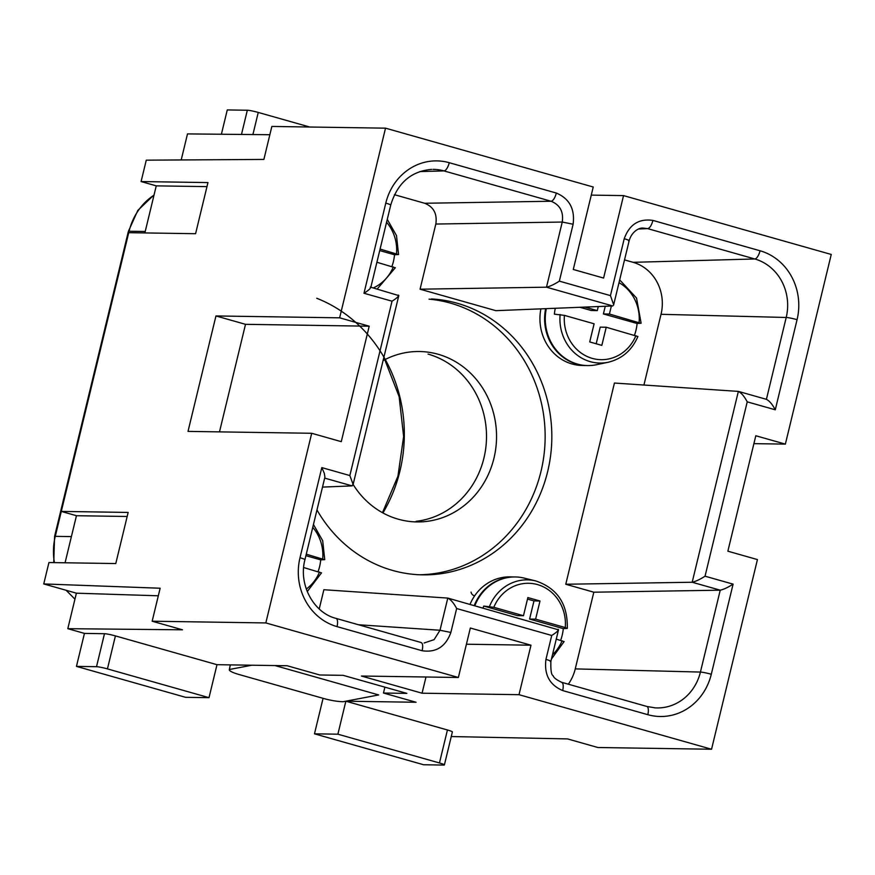 <?xml version="1.0" encoding="UTF-8"?>
<svg xmlns="http://www.w3.org/2000/svg" width="875" height="875" viewBox="0 0 875 875"><rect width="100%" height="100%" fill="white"/><g stroke="black" fill="none" stroke-linecap="round" stroke-linejoin="round"><path stroke-width="1.31" d="M43.75 583.942L76.388 593.184L67.802 628.688L182.481 629.803L152.162 621.217L160.147 588.23L43.75 583.942L48.923 562.538L115.784 563.555L128.155 512.433L61.294 511.416L76.453 515.714L65.067 562.789M591.27 195.114L623.547 195.606L603.597 278.064L573.278 269.478L593.228 187.009L385.525 128.166L271.863 126.438L263.878 159.425L146.267 160.169L141.094 181.562L156.253 185.861L144.867 232.936M444.391 764.925L452.375 731.938A8.52 0.798 -166.4 0 0 447.431 729.98L345.855 701.203L337.881 734.191L439.458 762.967A8.52 0.798 -166.4 0 1 444.391 764.925A8.52 0.798 -166.4 0 1 443.691 765.067L423.631 764.761L314.475 733.83L323.072 698.327M206.97 186.627L156.253 185.861M419.409 574.755A138.053 126.984 90.9 0 0 540.969 471.516A138.053 126.984 90.9 0 0 429.023 299.152M383.064 360.62A85.214 78.378 -89.1 0 1 419.53 351.52A85.214 78.378 -89.1 0 1 438.113 354.255A85.214 78.378 -89.1 0 1 495.764 448.503A85.214 78.378 -89.1 0 1 416.194 521.916A85.214 78.378 -89.1 0 1 398.212 519.181A85.214 78.378 -89.1 0 1 353.106 484.444M471.023 592.091A5.108 4.703 90.9 0 0 474.633 595.864M573.114 224.241L559.344 281.138C554.356 284.353 550.069 286.366 546.492 287.186L612.763 305.966L495.863 310.669L420.066 289.198L435.827 224.044L562.253 222.042L573.114 224.241C575.05 209.059 569.461 198.658 556.358 193.058C554.969 198.002 553.219 200.725 551.075 201.25C559.978 204.838 563.708 211.772 562.253 222.042L546.492 287.186L420.066 289.198M559.344 281.138L610.455 295.619L613.627 304.664M384.88 687.159L383.469 693.033L406.864 693.383L343.186 675.347L319.791 674.986L287.197 665.755L216.989 664.683L209.016 697.67L107.439 668.894A8.52 0.798 -166.4 0 0 96.512 666.695L76.453 666.389L84.438 633.402L104.486 633.708L96.512 666.695M216.989 664.683L115.412 635.906A8.52 0.798 -166.4 0 0 104.486 633.708M319.222 608.945L323.87 589.728L447.781 598.084L558.502 629.847M324.92 477.072L324.319 473.309L321.803 467.6L300.005 557.725A56.481 51.953 90.9 0 0 337.028 626.62A8.52 3.248 105.8 0 0 336 618.373L420.853 642.447C422.723 643.027 423.15 645.794 422.144 650.738C436.1 652.805 445.681 646.712 450.866 632.45L440.005 630.252L358.52 624.75M215.95 315.952L188.016 431.397L311.708 433.278L341.272 441.656L369.206 326.2L339.642 317.822L215.95 315.952L245.514 324.33L219.494 431.878M425.983 677.009L422.067 693.208L519.006 694.684L530.983 645.203L470.334 628.02L458.369 677.491L265.825 622.934L311.708 433.278M530.983 645.203L466.419 644.219M316.969 509.95A138.053 126.984 90.9 0 0 425.873 574.864A138.053 126.984 90.9 0 0 547.652 471.614A138.053 126.984 90.9 0 0 431.419 298.944M568.312 684.195A42.613 39.189 -89.1 0 0 575.258 668.894L700.427 672.066L720.234 590.188L593.808 592.2L565.764 584.248L692.191 582.247C695.767 581.427 700.055 579.403 705.042 576.198L747.228 401.844L775.272 409.795L797.07 319.67A56.481 51.953 90.9 0 0 760.047 250.775L652.947 220.423C638.991 218.356 629.409 224.459 624.225 238.722C628.578 240.002 630.011 240.702 628.523 240.822L629.169 240.669C631.717 231.722 638.947 227.62 643.103 228.08L647.664 228.627L638.838 228.977M369.206 326.2L245.514 324.33M127.17 516.48L76.453 515.714M221.397 134.236L227.27 109.933L247.33 110.239A8.52 0.798 13.6 0 1 258.256 112.438L309.684 127.006M753.889 443.647L785.367 444.117L831.25 254.461L623.547 195.606M785.367 444.117L755.803 435.75L727.869 551.195L757.433 559.573L711.55 749.241L597.887 747.513L567.569 738.916L451.259 736.553M322.503 487.091L352.155 485.898L353.008 484.105L349.847 475.552L321.803 467.6M141.094 181.562L207.955 182.58L195.584 233.702L128.723 232.684L55.267 536.353L71.4 536.605M565.764 584.248L614.436 383.042L738.358 391.398L766.708 399.405M435.827 224.044C437.347 213.773 433.628 206.85 424.659 203.263L394.45 194.698M575.258 668.894L593.808 592.2M624.52 259.886L633.117 262.325A42.613 39.189 90.9 0 1 661.041 314.3L643.923 385.033M540.903 308.864A46.867 43.116 90.9 0 0 583.395 365.498M511.459 576.931A46.867 43.116 90.9 0 0 470.017 604.362M158.309 595.798L76.388 593.184M269.861 134.717L187.502 133.908L181.202 159.95M209.016 697.67L185.609 697.32L76.453 666.389M67.802 628.688L84.438 633.402M152.162 621.217L265.825 622.934M339.642 317.822L385.525 128.166M422.067 693.208L361.419 676.025L458.369 677.491M519.006 694.684L711.55 749.241M550.244 661.489C551.731 661.369 550.298 660.68 545.945 659.389C544.009 674.57 549.598 684.961 562.702 690.572L647.817 714.689A56.481 51.953 90.9 0 0 711.288 674.264L733.097 584.139L705.042 576.198M556.358 193.058L449.258 162.706A56.481 51.953 90.9 0 0 385.788 203.131L363.978 293.256L392.033 301.197L349.847 475.552M337.881 734.191L314.475 733.83M424.659 203.263L551.075 201.25L443.975 170.909A47.961 44.122 90.9 0 0 433.016 169.356M370.267 287.109C371.164 287.995 369.075 290.041 363.978 293.256M370.508 287.142L398.792 295.597M398.322 295.05C399.219 295.947 397.119 297.992 392.033 301.197M424.123 642.983L434.087 639.658L440.005 630.252L447.781 598.084C450.8 599.583 453.764 603.061 456.652 608.53L551.731 635.469L545.945 659.389M551.731 635.469C556.817 632.264 558.917 630.219 558.02 629.322L558.272 629.366M562.702 690.572C563.708 685.628 563.27 682.861 561.411 682.27M655.222 707.864L646.8 706.442L561.684 682.314C556.489 679.864 553.645 677.655 553.142 675.708C551.348 675.041 550.605 670.25 550.889 661.347L558.512 629.803M747.228 401.844C744.33 396.375 741.377 392.897 738.358 391.398L692.191 582.247L720.234 590.188C723.811 589.367 728.098 587.355 733.097 584.139M775.272 409.795C772.384 404.327 769.42 400.838 766.402 399.35L766.741 399.416M633.117 262.325L754.775 258.967L647.664 228.627C649.808 228.102 651.558 225.367 652.947 220.423M383.469 693.033L416.062 702.264L345.855 701.203M428.083 354.102A85.214 78.378 -89.1 0 1 486.281 442.958A85.214 78.378 -89.1 0 1 416.139 521.314M230.344 664.891L229.392 669.495L251.847 665.219M275.034 665.569L378.667 694.936L343.098 701.717A17.041 2.953 -168.3 0 1 323.881 698.556L238.973 674.494A17.041 2.953 11.7 0 1 229.294 669.758M514.445 576.953A46.867 43.116 90.9 0 0 474.25 605.555M525.722 578.517A46.867 43.116 90.9 0 0 474.852 605.73M563.303 628.611L567.131 628.414L565.294 627.561L535.609 619.15L539.995 601.005L533.98 600.917L529.594 619.062L563.303 628.611A45.227 41.606 -89.1 0 1 562.166 635.337A45.227 41.606 -89.1 0 1 560.656 640.347M556.27 639.1L563.938 641.605M562.1 640.752A40.764 37.494 -89.1 0 1 552.464 654.795M539.995 601.005L527.866 597.57L523.48 615.716L517.464 615.617L483.755 606.069A45.227 41.606 -89.1 0 0 483.022 608.037M533.98 600.917L527.505 599.08M523.48 615.716L493.795 607.305L483.755 606.069M567.131 628.414L567.306 628.348C567.82 603.98 557.288 588.175 535.708 580.923A44.155 40.622 -89.1 0 0 489.508 606.419M529.594 619.062L535.609 619.15M493.795 607.305A40.764 37.494 -89.1 0 1 537.491 584.587A40.764 37.494 -89.1 0 1 565.294 627.561M545.628 308.667A46.867 43.116 90.9 0 0 587.016 365.564L582.334 365.498M546.306 308.645A46.867 43.116 90.9 0 0 596.837 364.645M605.259 306.272L603.4 313.95L637.109 323.498A45.227 41.606 -89.1 0 1 635.983 330.225A45.227 41.606 -89.1 0 1 634.473 335.234M555.308 308.273A45.227 41.606 -89.1 0 0 554.378 314.147L564.419 315.383L594.103 323.794L589.717 341.939L601.836 345.373L606.233 327.228L600.217 327.141L596.192 343.777M606.233 327.228L637.755 336.492M635.917 335.639A40.764 37.494 -89.1 0 1 592.222 358.367A40.764 37.494 -89.1 0 1 564.419 315.383M598.27 306.545L597.297 310.603L591.281 310.505L579.906 307.289M597.297 310.603L584.894 307.092M637.109 323.498L641.123 323.236L636.53 298.036L619.686 279.88M640.948 323.302L609.427 314.038L611.363 306.02M603.4 313.95L609.427 314.038M619.008 282.669A40.764 37.494 -89.1 0 1 639.111 322.448M379.717 250.567L394.538 254.767A45.227 41.606 -89.1 0 1 393.411 261.494A45.227 41.606 -89.1 0 1 391.902 266.503M376.895 262.248L395.183 267.761M393.345 266.908A40.764 37.494 -89.1 0 1 373.264 287.93M394.538 254.767L398.552 254.505L396.506 235.605L387.264 219.384M398.377 254.57L380.089 249.058M386.575 222.261A40.764 37.494 -89.1 0 1 396.539 253.717M305.911 555.68L320.731 559.88A45.227 41.606 -89.1 0 1 319.594 566.606A45.227 41.606 -89.1 0 1 318.084 571.616M303.658 567.525L321.366 572.873M319.528 572.02A40.764 37.494 -89.1 0 1 306.294 589.061M320.731 559.88L324.734 559.617L322.689 540.717L313.447 524.497M324.559 559.683L306.272 554.17M312.758 527.373A40.764 37.494 -89.1 0 1 322.722 558.83M316.75 298.277A144.867 133.252 -89.1 0 1 382.922 512.936M128.373 231.405A8.52 0.798 13.6 0 1 129.084 231.241L145.217 231.492M447.431 729.98L439.458 762.967M115.412 635.906L107.439 668.894M154.011 195.147A59.653 54.873 90.9 0 0 129.084 231.241M252.908 134.553L258.256 112.438M241.478 134.433L247.33 110.239M419.77 171.577L443.975 170.909A8.52 3.248 -74.2 0 0 449.258 162.706M352.155 485.898L324.669 478.111M54.414 562.625A59.653 54.873 -89.1 0 1 55.267 536.353A8.52 0.798 13.6 0 0 54.567 536.495L53.747 562.614M661.041 314.3L786.209 317.472A47.961 44.122 90.9 0 0 754.775 258.967A8.52 3.248 -74.2 0 0 760.047 250.775M610.455 295.619L624.225 238.722M450.866 632.45L456.652 608.53M337.028 626.62L422.144 650.738M654.413 707.809A47.961 44.122 90.9 0 0 700.427 672.066A8.52 0.798 13.6 0 1 711.288 674.264M766.413 399.317L786.209 317.472A8.52 0.798 13.6 0 1 797.07 319.67M370.77 287.591L390.72 205.089A8.52 0.798 -166.4 0 0 385.788 203.131M336 618.373C313.873 613.003 298.178 584.719 304.938 559.683A8.52 0.798 -166.4 0 0 300.005 557.725M646.527 706.388A8.52 3.248 105.8 0 1 646.822 706.442A8.52 3.248 105.8 0 1 647.817 714.689M609.339 361.987A44.155 40.622 -89.1 0 1 560.131 314.497M384.792 359.712L399.131 396.637L403.627 436.494L397.928 476.208L382.473 512.684M54.567 536.495L128.384 231.383L137.823 210.416L154.077 194.862M74.944 599.156L66.117 590.275M390.72 205.089C397.425 183.072 411.064 171.161 431.67 169.378M352.942 485.122L398.814 295.531M304.938 559.683L324.898 477.181M613.561 305.189L629.169 240.669M229.294 669.714L230.289 664.891M551.436 659.05L564.112 641.55M637.93 336.438C631.958 350.284 622.048 358.881 608.213 362.239L596.531 364.711M377.191 289.034L395.358 267.706M307.245 591.598L321.541 572.819M509.939 576.877L514.62 576.953M524.114 578.091L535.708 580.923"/></g></svg>
